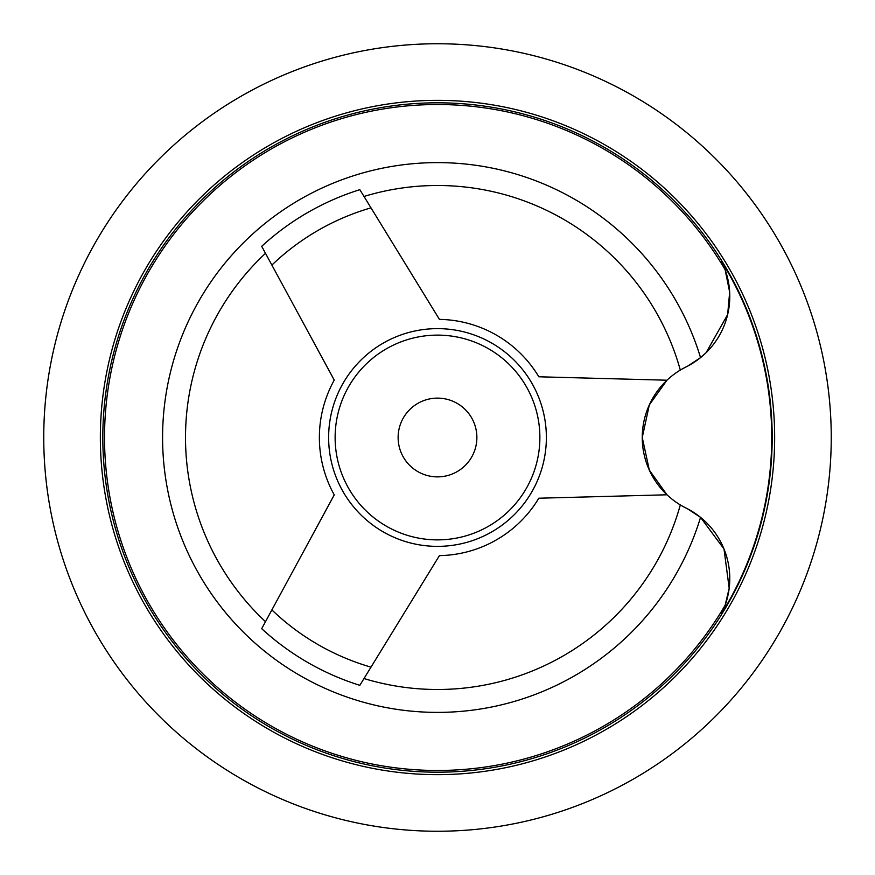 <?xml version="1.0" encoding="UTF-8"?>
<svg xmlns="http://www.w3.org/2000/svg" width="875" height="875" viewBox="0 0 875 875"><rect width="100%" height="100%" fill="white"/><g stroke="black" fill="none" stroke-linecap="round" stroke-linejoin="round"><path stroke-width="1.31" d="M437.5 43.75A393.75 393.75 0 0 0 43.75 437.5A393.75 393.75 0 0 0 437.5 831.25A393.75 393.75 0 0 0 831.25 437.5A393.75 393.75 0 0 0 437.5 43.75M680.312 504.93A252 252 0 0 1 364 678.541M364 196.459A252 252 0 0 1 680.312 370.07L680.947 369.698M265.508 621.677A252 252 0 0 1 265.508 253.323M686.164 508.123L686.011 508.047C678.442 503.956 678.442 503.956 686.011 508.047C678.442 503.956 678.442 503.956 686.011 508.047A78.75 78.75 0 0 1 721.547 613.648L725.145 605.227L729.181 588.241L723.997 548.997L700.547 517.377L688.177 509.162M687.794 508.966L700.547 517.377A274.914 274.914 0 0 1 162.586 437.5A274.914 274.914 0 0 1 700.547 357.623L688.177 365.838M687.794 366.034L700.547 357.623L706.07 352.723L727.639 314.617L729.663 292.163L725.145 269.773L721.547 261.352A78.75 78.75 0 0 1 686.011 366.953C678.442 371.044 678.442 371.044 686.011 366.953L681.614 369.305M398.125 437.5A39.375 39.375 0 0 0 437.5 476.875A39.375 39.375 0 0 0 476.875 437.5A39.375 39.375 0 0 0 437.5 398.125A39.375 39.375 0 0 0 398.125 437.5M539.875 437.5A102.375 102.375 0 0 0 437.5 335.125A102.375 102.375 0 0 0 335.125 437.5A102.375 102.375 0 0 0 437.5 539.875A102.375 102.375 0 0 0 539.875 437.5M772.188 437.5A334.688 334.688 0 0 0 437.5 102.812A334.688 334.688 0 0 0 102.812 437.5A334.688 334.688 0 0 0 437.5 772.188A334.688 334.688 0 0 0 772.188 437.5A334.688 334.688 0 0 1 437.5 772.188A334.688 334.688 0 0 1 102.812 437.5M686.011 508.047A78.75 78.75 0 0 1 686.011 366.953L686.164 366.877M666.969 494.791L649.327 470.116L642.25 437.5L649.327 404.884L666.969 380.209L538.825 376.786A118.125 118.125 0 0 0 439.425 319.386L359.833 189.667A259.722 259.722 0 0 0 261.702 246.323L334.25 380.111A118.125 118.125 0 0 0 334.25 494.889L261.702 628.677A259.722 259.722 0 0 0 359.833 685.333L439.425 555.614A118.125 118.125 0 0 0 538.825 498.214L666.969 494.791M725.145 605.227L725.145 605.227A332.97 332.97 0 0 1 104.53 437.5A332.97 332.97 0 0 1 725.145 269.773L721.547 261.352A334.239 334.239 0 0 1 721.547 613.648L721.547 613.648M328.628 437.5A108.872 108.872 0 0 0 437.5 546.372A108.872 108.872 0 0 0 546.372 437.5A108.872 108.872 0 0 0 437.5 328.628A108.872 108.872 0 0 0 328.628 437.5M437.5 774.648A337.148 337.148 0 0 0 774.648 437.5A337.148 337.148 0 0 0 437.5 100.352A337.148 337.148 0 0 0 100.352 437.5A337.148 337.148 0 0 0 437.5 774.648M271.884 609.919A239.083 239.083 0 0 0 370.989 667.144M370.989 207.856A239.083 239.083 0 0 0 271.884 265.081"/></g></svg>
